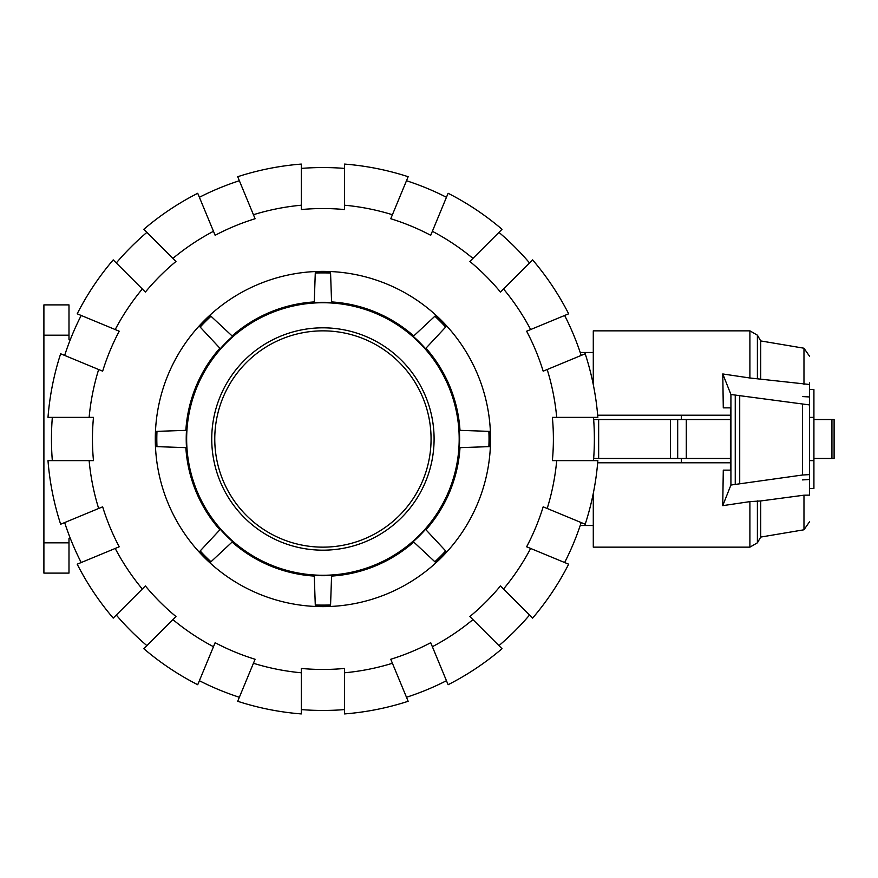 <?xml version="1.0" encoding="UTF-8"?>
<svg xmlns="http://www.w3.org/2000/svg" width="878" height="878" viewBox="0 0 878 878"><rect width="100%" height="100%" fill="white"/><g stroke="black" fill="none" stroke-linecap="round" stroke-linejoin="round"><path stroke-width="1.32" d="M681.372 458.47L681.372 462.794M809.582 460.632L813.917 460.632L813.917 488.442L809.582 488.442M809.582 417.368L813.917 417.368L813.917 460.632M730.408 419.53L593.671 419.53M593.671 458.47L730.408 458.47M681.372 415.206L681.372 419.53M809.582 389.558L813.917 389.558L813.917 417.368M677.684 458.47L677.684 419.53M670.375 458.47L670.375 419.53M598.653 458.47L598.653 419.53M834.1 419.53L834.1 458.47L834.1 419.53L834.1 458.47L834.1 419.53L813.917 419.53M813.917 458.47L834.1 458.47M723.285 407.853L730.408 407.853L723.285 407.853L722.781 373.962L749.9 377.99L749.9 330.852L593.287 330.852L593.287 384.652M730.408 462.794L597.666 462.794M802.437 396.56L809.582 396.966M723.285 470.147L730.408 470.147L723.285 470.147L722.737 505.662L730.924 485.04L802.437 475.02L809.582 474.603L809.582 495.137L803.974 495.192L760.71 500.954L749.9 501.623L722.737 505.662M730.408 407.853L730.408 470.147M730.924 485.04L730.924 394.496L722.781 373.962M809.582 479.498L802.437 479.915M749.9 377.99L809.582 384.498L809.582 404.934L730.924 394.496M802.437 475.02L802.437 404.517M809.582 474.603L809.582 404.934M739.715 483.515L739.715 396.022M597.666 415.206L730.408 415.206M803.974 384.432L803.974 348.215L760.71 340.927L760.71 378.67M593.287 493.348L593.287 547.148L749.9 547.148L749.9 501.623M809.582 495.137L809.582 493.502M803.974 495.192L803.974 529.785L809.582 521.686M760.71 500.954L760.71 537.073L757.396 542.823L749.9 547.148M809.582 382.863L809.582 384.498M315.279 604.931A166.107 166.107 0 0 0 330.567 604.931L330.523 606.127A167.303 167.303 0 0 1 315.323 606.127L314.269 576.078A137.352 137.352 0 0 1 232.11 542.044L210.116 562.557A167.303 167.303 0 0 1 199.361 551.801L200.184 550.934A166.107 166.107 0 0 0 210.994 561.744M330.567 273.069A166.107 166.107 0 0 0 315.279 273.069L315.323 271.873A167.303 167.303 0 0 1 330.523 271.873L331.577 301.922A137.352 137.352 0 0 1 413.736 335.956L434.851 316.256A166.107 166.107 0 0 1 445.662 327.066L425.962 348.193A137.352 137.352 0 0 1 459.995 430.352L490.056 431.394A167.303 167.303 0 0 1 490.056 446.606L459.995 447.648A137.352 137.352 0 0 1 425.962 529.807L446.474 551.801A167.303 167.303 0 0 1 435.729 562.557L413.736 542.044A137.352 137.352 0 0 1 331.577 576.078L330.567 604.931M322.917 302.734A136.266 136.266 0 0 1 459.183 439A136.266 136.266 0 0 1 322.917 575.266A136.266 136.266 0 0 1 186.652 439A136.266 136.266 0 0 1 322.917 302.734M322.917 302.306A136.694 136.694 0 0 1 459.622 439A136.694 136.694 0 0 1 322.917 575.694A136.694 136.694 0 0 1 186.224 439A136.694 136.694 0 0 1 322.917 302.306M322.917 327.823A111.177 111.177 0 0 0 211.741 439A111.177 111.177 0 0 0 322.917 550.177A111.177 111.177 0 0 0 434.094 439A111.177 111.177 0 0 0 322.917 327.823M156.986 431.361L155.79 431.394A167.303 167.303 0 0 0 155.79 446.606L156.986 446.639A166.107 166.107 0 0 1 156.986 431.361L185.851 430.352A137.352 137.352 0 0 1 219.873 348.193L199.361 326.199A167.303 167.303 0 0 1 210.116 315.443L210.994 316.256A166.107 166.107 0 0 0 200.184 327.066M434.851 316.256L435.729 315.443A167.303 167.303 0 0 1 446.474 326.199L445.662 327.066M445.662 550.934A166.107 166.107 0 0 1 434.851 561.744M488.859 431.361A166.107 166.107 0 0 1 488.859 446.639M200.184 550.934L219.873 529.807A137.352 137.352 0 0 1 185.851 447.648L156.986 446.639M210.994 316.256L232.11 335.956A137.352 137.352 0 0 1 314.269 301.922L315.279 273.069M52.329 460.632A271.456 271.456 0 0 1 52.329 417.368M89.128 460.632L47.994 460.632A275.78 275.78 0 0 0 60.648 524.232L98.654 508.483A234.788 234.788 0 0 1 89.128 460.632L93.474 460.632A230.464 230.464 0 0 1 93.474 417.368L89.128 417.368A234.788 234.788 0 0 1 98.654 369.517L60.648 353.768A275.78 275.78 0 0 0 47.994 417.368L89.128 417.368M593.506 417.368A271.456 271.456 0 0 1 593.506 460.632M556.707 417.368L597.852 417.368A275.78 275.78 0 0 0 585.198 353.768L547.192 369.517A234.788 234.788 0 0 1 556.707 417.368L552.372 417.368A230.464 230.464 0 0 1 552.372 460.632L556.707 460.632A234.788 234.788 0 0 1 547.192 508.483L585.198 524.232A275.78 275.78 0 0 0 597.852 460.632L556.707 460.632M155.296 439A167.632 167.632 0 0 1 322.917 271.368A167.632 167.632 0 0 1 490.55 439A167.632 167.632 0 0 1 322.917 606.632A167.632 167.632 0 0 1 155.296 439M581.192 522.564A271.456 271.456 0 0 1 564.631 562.535M547.192 508.483L543.175 506.825A230.464 230.464 0 0 1 526.624 546.785L530.641 548.454A234.788 234.788 0 0 1 503.533 589.017L532.617 618.112A275.78 275.78 0 0 0 568.648 564.192L530.641 548.454M564.631 315.465A271.456 271.456 0 0 1 581.192 355.436M530.641 329.546L568.648 313.808A275.78 275.78 0 0 0 532.617 259.888L503.533 288.983A234.788 234.788 0 0 1 530.641 329.546L526.624 331.215A230.464 230.464 0 0 1 543.175 371.174L547.192 369.517M529.555 615.039A271.456 271.456 0 0 1 498.956 645.626M503.533 589.017L500.46 585.944A230.464 230.464 0 0 1 469.873 616.532L472.946 619.605A234.788 234.788 0 0 1 432.371 646.713L448.109 684.719A275.78 275.78 0 0 0 502.029 648.699L472.946 619.605M498.956 232.374A271.456 271.456 0 0 1 529.555 262.961M472.946 258.395L502.029 229.301A275.78 275.78 0 0 0 448.109 193.281L432.371 231.287A234.788 234.788 0 0 1 472.946 258.395L469.873 261.468A230.464 230.464 0 0 1 500.46 292.056L503.533 288.983M446.452 680.713A271.456 271.456 0 0 1 406.492 697.264M432.371 646.713L430.714 642.707A230.464 230.464 0 0 1 390.743 659.257L392.411 663.274A234.788 234.788 0 0 1 344.549 672.789L344.549 713.924A275.78 275.78 0 0 0 408.149 701.281L392.411 663.274M406.492 180.736A271.456 271.456 0 0 1 446.452 197.287M392.411 214.726L408.149 176.719A275.78 275.78 0 0 0 344.549 164.076L344.549 205.211A234.788 234.788 0 0 1 392.411 214.726L390.743 218.743A230.464 230.464 0 0 1 430.714 235.293L432.371 231.287M344.549 709.589A271.456 271.456 0 0 1 301.297 709.589M344.549 672.789L344.549 668.443A230.464 230.464 0 0 1 301.297 668.443L301.297 672.789A234.788 234.788 0 0 1 253.435 663.274L237.697 701.281A275.78 275.78 0 0 0 301.297 713.924L301.297 672.789M301.297 168.411A271.456 271.456 0 0 1 344.549 168.411M301.297 205.211L301.297 164.076A275.78 275.78 0 0 0 237.697 176.719L253.435 214.726A234.788 234.788 0 0 1 301.297 205.211L301.297 209.557A230.464 230.464 0 0 1 344.549 209.557L344.549 205.211M239.354 697.264A271.456 271.456 0 0 1 199.394 680.713M253.435 663.274L255.103 659.257A230.464 230.464 0 0 1 215.132 642.707L213.475 646.713A234.788 234.788 0 0 1 172.9 619.605L143.816 648.699A275.78 275.78 0 0 0 197.726 684.719L213.475 646.713M199.394 197.287A271.456 271.456 0 0 1 239.354 180.736M213.475 231.287L197.726 193.281A275.78 275.78 0 0 0 143.816 229.301L172.9 258.395A234.788 234.788 0 0 1 213.475 231.287L215.132 235.293A230.464 230.464 0 0 1 255.103 218.743L253.435 214.726M146.878 645.626A271.456 271.456 0 0 1 116.291 615.039M172.9 619.605L175.973 616.532A230.464 230.464 0 0 1 145.386 585.944L142.313 589.017A234.788 234.788 0 0 1 115.205 548.454L77.198 564.192A275.78 275.78 0 0 0 113.229 618.112L142.313 589.017M116.291 262.961A271.456 271.456 0 0 1 146.878 232.374M142.313 288.983L113.229 259.888A275.78 275.78 0 0 0 77.198 313.808L115.205 329.546A234.788 234.788 0 0 1 142.313 288.983L145.386 292.056A230.464 230.464 0 0 1 175.973 261.468L172.9 258.395M81.204 562.535A271.456 271.456 0 0 1 64.654 522.564M115.205 548.454L119.221 546.785A230.464 230.464 0 0 1 102.66 506.825L98.654 508.483M98.654 369.517L102.66 371.174A230.464 230.464 0 0 1 119.221 331.215L115.205 329.546M64.654 355.436A271.456 271.456 0 0 1 81.204 315.465M68.989 335.176L68.989 304.896L43.9 304.896L43.9 335.176L68.989 335.176L68.989 339.501L70.361 339.501M68.989 542.823L43.9 542.823L43.9 573.104L68.989 573.104L68.989 538.499L70.361 538.499M43.9 542.823L43.9 335.176M686.3 458.47L686.3 419.53M831.938 458.47L831.938 419.53M735.248 484.14L735.248 395.385M749.9 330.852L757.396 335.176L757.396 378.703M757.396 500.91L757.396 542.823M322.917 547.148A108.148 108.148 0 0 0 431.065 439A108.148 108.148 0 0 0 322.917 330.852A108.148 108.148 0 0 0 214.77 439A108.148 108.148 0 0 0 322.917 547.148M580.215 525.516L593.287 525.516M580.215 352.484L593.287 352.484M760.71 340.927L757.396 335.176M803.974 529.785L760.71 537.073M803.974 348.215L809.582 356.314"/></g></svg>
